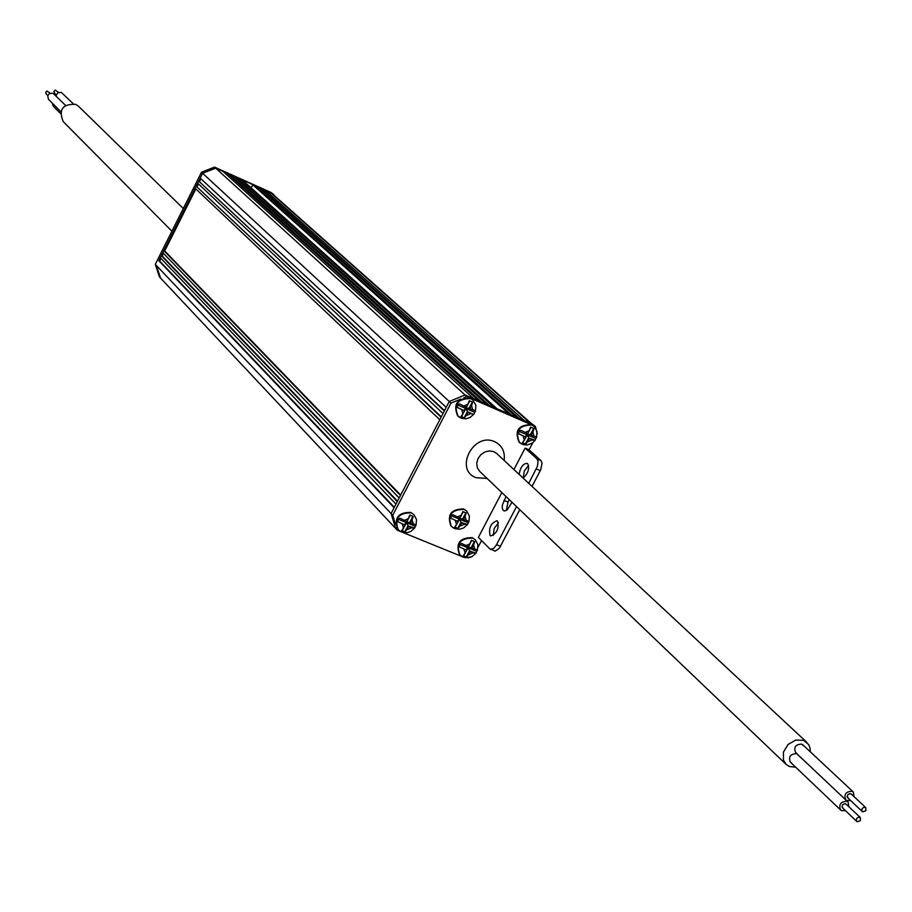 <?xml version="1.0" encoding="UTF-8"?>
<svg xmlns="http://www.w3.org/2000/svg" width="912" height="912" viewBox="0 0 912 912"><rect width="100%" height="100%" fill="white"/><g stroke="black" fill="none" stroke-linecap="round" stroke-linejoin="round"><path stroke-width="1.37" d="M396.492 527.478L397.336 530.225L159.429 276.872L155.302 264.32L156.397 265.472L160.523 278.035L156.397 265.472L391.088 513.536L395.683 528.47L391.088 513.536L394.121 507.71L158.802 260.672L159.657 261.049L160.968 258.427M161.321 255.634L160.284 257.708L395.979 504.108L397.29 501.589L161.321 255.634L162.188 256.01L163.499 253.388M163.852 250.595L162.815 252.67L399.16 497.998L400.471 495.478L163.852 250.595L164.719 250.971L195.841 188.932M196.171 186.173L195.134 188.26L439.789 419.714L441.112 417.172L196.171 186.173L441.294 416.818M198.725 181.1L197.676 183.198L442.993 413.546L444.315 411.004L198.725 181.1L444.497 410.651M158.802 260.672L202.646 173.28L200.218 178.114L446.196 407.368L449.251 401.485L465.063 394.964L449.251 401.485L391.088 513.536L392.741 515.28L395.58 524.514M466.819 396.56L465.063 394.964L473.83 398.749L223.109 171.479L215.699 168.161L465.063 394.964L531.935 423.829L535.435 426.508L466.819 396.56L463.912 397.757M227.373 173.394L478.88 400.927L481.57 402.089L229.642 174.42L227.373 173.394L226.7 174.739M233.894 176.324L486.609 404.255L489.299 405.418L236.162 177.35L233.894 176.324L233.221 177.658M240.415 179.254L494.315 407.584L496.994 408.747L242.672 180.268L240.415 179.254L239.742 180.576M252.841 184.828L509.021 413.934L511.689 415.085L255.086 185.843L252.841 184.828L251.256 187.975M259.316 187.735L516.671 417.24L519.338 418.391L261.562 188.75L259.316 187.735L258.666 189.035M531.445 423.613L272.62 194.062L265.78 190.642L524.309 420.535L532.38 424.445M265.78 190.642L265.13 191.93M155.302 264.32L201.506 172.22L202.646 173.28L215.699 168.161L202.646 173.28L450.984 403.093L392.741 515.28M200.936 178.786L199.58 181.488M198.383 183.859L197.038 186.561M164.719 250.971L400.687 495.056M162.188 256.01L397.507 501.178M159.657 261.049L394.337 507.289M274.945 196.126L272.232 193.538L214.548 167.113L271.024 192.466L273.657 194.461M201.506 172.22L214.548 167.113M519.783 509.705L499.331 548.272L495.25 551.11L489.801 548.864L478.378 537.362L501.851 492.56M513.912 469.532L525.13 448.123L537.008 458.918L538.069 461.506L537.373 466.408L528.732 483.337M478.082 547.154L481.547 540.554M464.835 557.688L471.31 556.947M397.336 530.225L400.083 531.343M403.298 532.654L461.632 556.4M460.765 399.057L450.984 403.093M537.259 433.895L535.435 426.508M525.13 448.123L529.097 449.821L532.847 442.662M490.474 549.32L493.483 548.545L496.162 545.353L516.523 506.593M497.576 521.174L496.949 520.763C490.804 523.066 488.513 527.98 490.075 535.492L490.713 535.925C496.858 533.588 499.149 528.675 497.576 521.174M523.169 478.162C528.173 473.362 529.69 468.563 527.695 463.741L527.136 463.376C523.1 463.592 520.421 467.252 519.099 474.365M506.012 496.538L502.352 505.145L502.295 508.52L503.401 510.595L505.02 510.959L507.346 509.671L511.997 502.261M498.431 522.838L494.201 528.493L493.232 535.492M494.475 550.962L493.814 550.517M529.097 449.821L541.01 460.617L542.07 463.216L540.702 469.828L532.027 486.404M509.249 499.639L507.973 502.067L506.342 510.424M528.595 465.473L524.286 471.094L523.249 478.116M157.856 272.072L158.665 274.569M212.143 168.047L209.555 169.062M472.69 399.923L470.102 398.191C457.06 398.293 452.911 404.176 457.63 415.838L457.858 416.032M473.624 414.424L468.038 412.384L465.827 408.496L474.719 412.315L474.035 413.945L473.624 414.424L467.309 411.711L464.094 417.878L461.267 416.465M468.038 412.384L464.368 418.141L460.993 416.693L464.653 410.924L457.585 407.539L456.912 404.666L459.477 403.891L466.545 407.288L469.304 400.687L472.69 402.146L471.561 405.612L469.931 408.747L469.201 408.074L465.827 408.496L466.465 407.265M469.931 408.747L475.517 410.788L474.719 412.315M457.585 407.539L464.653 410.924M472.348 402.01L469.201 408.074M468.745 402.876L469.771 400.904M465.815 406.98L465.827 408.496L456.912 404.666M463.923 410.252L465.827 408.496L464.596 410.867M461.677 416.476L462.327 415.222M413.82 514.573L410.719 512.396C398.134 512.373 393.836 518.039 397.837 529.393L398.054 529.598M414.265 528.458L408.622 526.6L406.467 522.644L415.382 526.292L414.664 527.991L407.926 525.871L404.746 531.97L401.975 530.567M408.622 526.6L405.008 532.255L401.611 530.864L405.224 525.209L398.168 521.881L397.518 518.985L400.037 518.278L407.094 521.618L409.841 515.041L413.239 516.431L412.099 519.908L410.491 522.998L409.796 522.268L406.467 522.644L407.014 521.584M410.491 522.998L416.134 524.867L415.382 526.292M398.168 521.881L405.224 525.209M412.897 516.317L409.796 522.268M409.271 517.241L410.309 515.257M406.421 521.333L406.467 522.644L397.518 518.985M404.529 524.48L406.467 522.644L405.167 525.152M402.352 530.545L402.922 529.45M475.118 539.676L472.177 537.624C459.682 537.704 455.453 543.347 459.5 554.564L459.716 554.781M475.654 553.527L470.147 551.726L467.97 547.781L476.725 551.361L475.973 553.139L469.418 550.985L466.26 557.027L463.592 555.625M470.147 551.726L466.534 557.3L463.193 555.944L466.807 550.358L459.842 547.075L459.181 544.202L461.711 543.506L468.677 546.801L471.39 540.292L474.73 541.66L473.613 545.102L472.006 548.169L471.287 547.428L467.97 547.781L468.517 546.733M472.006 548.169L477.512 549.97L476.725 551.361M459.842 547.075L466.807 550.358M474.377 541.534L471.287 547.428M471.037 541.922L471.8 540.474M467.959 546.505L467.97 547.781L459.181 544.202M466.089 549.617L467.97 547.781L466.682 550.232M463.866 555.602L464.197 554.975M533.794 426.246L531.343 424.627C518.426 424.81 514.334 430.658 519.053 442.172L519.281 442.377M534.797 440.678L529.348 438.695L527.113 434.83L535.846 438.569L535.127 440.279L528.595 438.022L525.392 444.121L522.656 442.719M529.348 438.695L525.677 444.383L522.359 442.958L526.03 437.27L519.042 433.918L518.369 431.068L520.934 430.316L527.911 433.679L530.647 427.135L533.965 428.56L532.859 432.003L531.24 435.104L530.476 434.42L527.113 434.83L527.752 433.61M531.24 435.104L536.678 437.087L535.846 438.569M519.042 433.918L526.03 437.27M533.611 428.423L530.476 434.42M530.294 428.754L531.046 427.318M527.147 433.348L527.113 434.83L518.369 431.068M525.278 436.597L527.113 434.83L525.893 437.156M522.975 442.73L523.385 441.955M466.556 510.971L463.649 508.964C451.041 509.021 446.823 514.71 450.973 526.03L451.189 526.247M467.138 524.947L461.597 523.089L459.42 519.156L468.221 522.793L467.48 524.525L460.879 522.359L457.699 528.436L454.997 527.033M461.597 523.089L457.972 528.709L454.621 527.33L458.246 521.71L451.246 518.392L450.596 515.519L453.116 514.813L460.115 518.13L462.851 511.598L466.192 512.977L465.074 516.431L463.467 519.509L462.749 518.791L459.42 519.156L459.979 518.073M463.467 519.509L469.007 521.368L468.221 522.793M451.246 518.392L458.246 521.71M465.85 512.852L462.749 518.791M462.441 513.376L463.273 511.78M459.397 517.834L459.42 519.156L450.596 515.519M457.528 520.98L459.42 519.156L458.143 521.596M455.305 527.022L455.715 526.235M810.266 751.773L810.027 747.965L808.693 744.602L803.711 740.384L795.766 740.042L788.093 744.454L783.442 752.069L783.454 760.175L786.11 764.404L789.461 766.536L795.686 767.197M806.915 742.414L496.664 453.469L493.894 451.679L489.505 450.87L484.91 451.93L480.841 454.678L477.968 458.679L476.737 463.296L477.364 467.776L479.723 471.401L786.11 764.404M504.142 460.435C505.214 451.645 502.067 445.409 494.692 441.716C473.636 431.672 453.925 469.52 475.927 477.66L487.111 478.458M791.479 762.831L790.316 762.09C788.367 756.743 790.419 753.95 796.461 753.688L797.213 754.087M797.954 754.794L798.399 755.512M796.7 753.255L795.549 752.525C793.588 747.167 795.629 744.363 801.694 744.101L803.609 745.891M848.924 806.778L848.069 802.036L846.906 801.295C840.716 801.591 838.595 804.475 840.556 809.947L841.742 810.7L845.333 810.54M843.098 808.237L841.981 806.721L842.882 804.475L845.128 803.643L846.496 804.658M857.348 821.78L860.381 820.652L860.392 817.619L858.466 817.22L856.79 818.395L856.231 820.264L857.348 821.78M862.809 811.851L865.841 810.722L865.841 807.69L863.915 807.291L862.25 808.465L861.692 810.335L862.809 811.851M848.263 798.16L847.157 796.655L848.046 794.398L850.292 793.565L851.66 794.557M854.099 796.678L853.233 791.947L852.07 791.217C845.869 791.525 843.76 794.409 845.743 799.892L846.917 800.622L850.531 800.462M171.912 231.215L63.213 121.615C58.368 109.634 62.529 103.877 75.685 104.333L78.489 106.237L183.289 208.517M55.951 95.885L57.809 92.739L61.366 92.431L73.051 103.569M54.766 93.263L53.899 91.451L55.29 90.117L58.562 92.363M46.512 94.175L45.646 92.351L47.036 91.029L50.217 93.206M60.443 113.407L53.284 106.225L52.326 103.136M60.808 111.617L48.61 99.419C46.865 95.167 48.336 93.115 53.01 93.286L65.482 105.302M270.83 192.911L530.282 423.111M271.024 192.466L272.232 193.538M507.973 502.067L503.983 500.403M500.551 546.322L496.538 544.669M540.292 470.649L536.29 468.95M541.01 460.617L537.008 458.918M533.759 425.448L531.935 423.829M158.791 274.934L157.502 271.001M208.016 169.666L213.328 167.591M472.473 399.718L470.546 398.601C457.505 398.692 453.344 404.575 458.075 416.248L460.537 417.844M466.408 415.507L470.945 413.626M472.838 410.001L471.561 405.612M468.175 404.164L463.627 406.034M461.734 409.682L463.022 414.059M413.615 514.357L411.141 512.829C398.544 512.806 394.246 518.472 398.259 529.826L401.234 531.867M407.003 529.69L411.54 527.786M413.41 524.195L412.099 519.908M408.701 518.518L404.164 520.421M402.295 524.012L403.617 528.31M474.913 539.448L472.61 538.069C460.115 538.137 455.886 543.791 459.922 555.009L462.749 556.901M468.54 554.781L473.009 552.889M474.878 549.332L473.613 545.102M470.284 543.734L465.804 545.627M463.934 549.184L465.211 553.424M533.577 426.041L531.799 425.026C518.882 425.22 514.79 431.068 519.509 442.582L521.824 444.076M527.729 441.796L532.209 439.926M534.09 436.335L532.859 432.003M529.541 430.578L525.05 432.448M523.169 436.05L524.411 440.371M466.34 510.754L464.083 509.398C451.474 509.455 447.245 515.155 451.406 526.475L454.187 528.333M459.99 526.167L464.482 524.275M466.351 520.706L465.074 516.431M461.723 515.052L457.231 516.933M455.362 520.513L456.638 524.788M158.802 274.957L157.343 270.522M213.693 167.443L207.184 169.997M457.63 415.838L461.825 418.403L465.986 418.79L470.033 417.502L474.035 413.945M472.906 400.117L475.882 405.293L475.403 411.346M397.837 529.393L401.622 532.141L406.718 532.79L410.719 531.502L414.664 527.991M414.037 514.79L416.522 519.532L416.032 525.403M459.5 554.564L463.148 557.175L468.141 557.825L472.074 556.571L475.973 553.139M475.346 539.893L477.865 544.532L477.409 550.438M519.053 442.172L523.112 444.634L527.204 445.01L532.084 443.221L535.127 440.279M534.033 426.44L536.94 431.239L536.575 437.578M450.973 526.03L454.564 528.595L459.602 529.256L463.558 527.991L467.48 524.525M466.773 511.187L469.406 516.158L468.905 521.869M846.142 800.212L848.069 802.036M846.108 804.11L860.392 817.619M842.528 807.884L856.778 821.427M851.272 794.033L865.841 807.69M847.704 797.818L862.25 811.498M802.822 744.808L853.233 791.947M795.549 752.525L845.743 799.892M790.316 762.09L840.556 809.947M56.168 94.791L54.31 92.956M47.812 95.623L46.056 93.856"/></g></svg>
